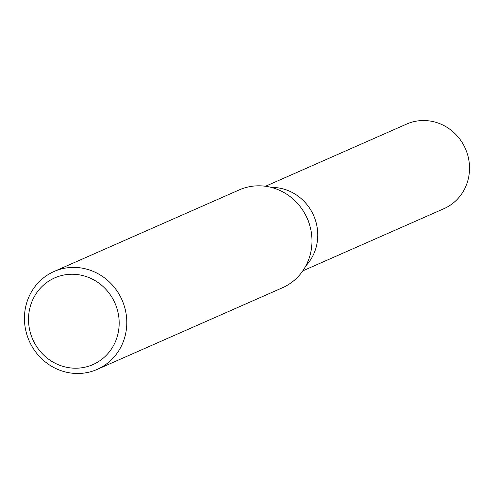 <?xml version="1.0" encoding="UTF-8"?>
<svg xmlns="http://www.w3.org/2000/svg" width="494" height="494" viewBox="0 0 494 494"><rect width="100%" height="100%" fill="white"/><g stroke="black" fill="none" stroke-linecap="round" stroke-linejoin="round"><path stroke-width="0.74" d="M317.537 230.383A46.226 43.843 66.2 0 1 305.848 265.84A46.226 43.843 66.2 0 0 317.537 230.383A46.226 43.843 66.2 0 0 271.28 187.399A46.226 43.843 66.2 0 1 317.537 230.383M54.05 271.502L239.226 189.912A53.488 50.721 66.2 0 1 311.714 235.545A53.488 50.721 66.2 0 1 282.364 287.804L97.188 369.395A53.488 50.721 66.2 0 1 24.7 323.761A53.488 50.721 66.2 0 1 54.05 271.502A53.488 50.721 66.2 0 1 126.538 317.136A53.488 50.721 66.2 0 1 97.188 369.395M118.943 318.297A47.375 44.929 66.2 0 1 78.441 368.123A47.375 44.929 66.2 0 1 28.745 324.163A47.375 44.929 66.2 0 1 69.246 274.337A47.375 44.929 66.2 0 1 118.943 318.297M304.248 212.611A41.607 39.458 66.2 0 1 309.485 224.498M265.5 186.263L406.648 124.068A46.226 43.843 66.2 0 1 469.3 163.514A46.226 43.843 66.2 0 1 443.933 208.678L302.785 270.873"/></g></svg>
